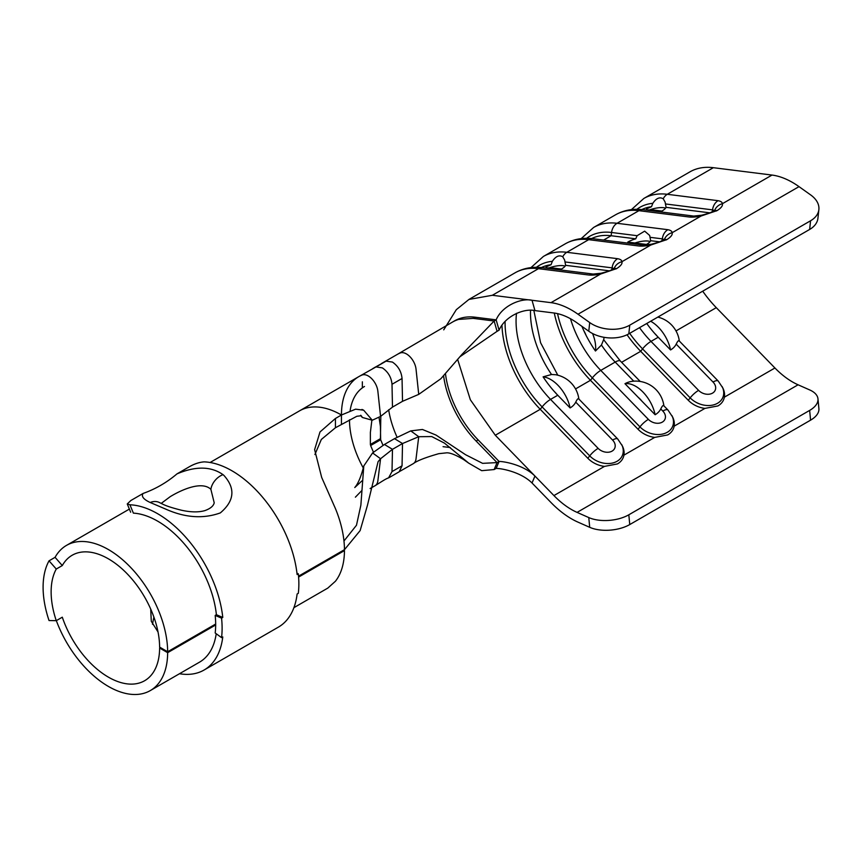 <?xml version="1.0" encoding="UTF-8"?>
<svg xmlns="http://www.w3.org/2000/svg" width="862" height="862" viewBox="0 0 862 862"><rect width="100%" height="100%" fill="white"/><g stroke="black" fill="none" stroke-linecap="round" stroke-linejoin="round"><path stroke-width="1.29" d="M578.574 398.729L617.795 439.07L622.439 446.085A21.69 16.216 -157.2 0 1 623.926 455.158C623.204 458.94 621.028 461.86 617.418 463.939L604.477 466.396A21.69 16.216 -157.2 0 1 587.83 458.272L540.237 409.299A85.241 49.209 60 0 1 501.975 325.567M663.611 405.528L668.018 410.075L672.662 417.089A21.69 16.216 -157.2 0 1 674.159 426.162C673.427 429.933 671.261 432.864 667.651 434.944L654.7 437.4A21.69 16.216 -157.2 0 1 638.052 429.276L590.459 380.304A85.241 49.209 60 0 1 554.288 313.035M679.03 340.727L718.251 381.079L722.895 388.083A21.69 16.216 -157.2 0 1 724.382 397.166C723.66 400.938 721.483 403.869 717.874 405.948L704.933 408.394A21.69 16.216 -157.2 0 1 688.285 400.28L640.692 351.308A85.241 49.209 60 0 1 627.051 334.779M380.562 416.411L377.858 391.186A13.641 7.877 -120 0 0 371.727 378.698A13.641 7.877 -120 0 0 361.997 375.056A83.819 48.391 -120 0 0 358.807 376.629A83.819 48.391 -120 0 0 341.449 414.999L355.607 409.17L363.656 410.183L372.298 420.236L380.562 416.411L392.479 407.123L392.005 384.29C391.38 377.384 388.159 371.899 382.362 367.869L376.058 366.932L372.869 368.505M392.479 407.123L402.522 401.315L402.048 378.493C401.358 371.49 398.147 366.005 392.404 362.062L386.101 361.135L374.097 367.805M158.026 631.975L151.292 621.286L150.699 609.046M56.267 620.672A72.451 41.829 60 0 1 56.267 569.039L49.037 560.817A83.819 48.391 -120 0 0 49.037 620.543L56.267 620.672L62.301 617.192A72.451 41.829 -120 0 0 108.396 677.144A72.451 41.829 -120 0 0 144.622 680.732A72.451 41.829 -120 0 0 159.621 648.03L160.429 647.567M56.267 569.039L62.301 565.558L55.071 557.337L49.037 560.817M129.365 509.097L66.482 545.398A83.819 48.391 -120 0 1 108.396 549.557A83.819 48.391 -120 0 1 167.659 651.747L159.621 647.103A72.451 41.829 -120 0 0 108.396 558.835A72.451 41.829 -120 0 0 72.171 555.247A72.451 41.829 -120 0 0 62.301 565.558M372.298 420.236L362.449 417.488L361.21 415.753L356.814 416.281L335.426 427.757L321.332 439.458L314.921 454.533M298.532 576.182L344.466 549.665A83.819 48.391 -120 0 0 335.426 508.58L321.677 477.429L314.619 449.619L319.996 431.97L335.426 418.479L335.426 427.757M167.659 651.747L215.683 624.023M358.958 376.543L299.556 410.84A83.819 48.391 60 0 1 299.556 410.84A83.819 48.391 60 0 1 299.556 410.84A83.819 48.391 60 0 1 301.172 409.978A83.819 48.391 60 0 1 313.94 406.939A83.819 48.391 60 0 1 341.449 414.999L335.426 418.479M56.332 620.64A83.819 48.391 -120 0 0 108.396 686.432A83.819 48.391 -120 0 0 150.3 690.581A83.819 48.391 -120 0 0 167.659 652.674L159.621 648.03M66.482 545.398A83.819 48.391 -120 0 0 55.071 557.337M534.946 310.6C524.215 308.111 505.164 315.934 499.076 330.178L497.062 331.342L494.142 321.009L496.146 319.845C502.169 305.665 521.262 297.767 532.026 300.267L534.946 310.6L553.932 312.992A68.195 39.372 60 0 1 571.495 319.306A68.195 39.372 60 0 1 577.077 322.905L588.778 331.234L589.705 322.56L578.014 314.231A79.552 45.934 -120 0 0 571.495 310.029A79.552 45.934 -120 0 0 551.001 302.659L492.364 295.278L538.459 268.675A96.609 55.771 -120 0 0 515.034 272.834C523.32 268.147 532.576 266.444 542.801 267.726A11.368 8.501 97.2 0 0 538.459 268.675L588.487 274.967A19.632 6.433 164.2 0 0 589.263 275.043L593.271 274.084A11.368 8.501 -82.8 0 1 593.584 274.116L542.801 267.726M589.705 322.56A28.414 18.199 6.1 0 0 629.756 325.168L810.571 220.769A28.414 18.199 6.1 0 0 818.868 209.595A28.414 18.199 6.1 0 0 810.711 194.963L799.009 186.634A79.552 45.934 -120 0 0 792.49 182.432A79.552 45.934 -120 0 0 772.007 175.061L713.37 167.691A96.609 55.771 -120 0 0 689.945 171.85L643.849 198.454A96.609 55.771 60 0 1 667.274 194.295L713.37 167.691M714.727 210.22A11.368 10.71 -3.5 0 1 722.388 203.712C722.927 205.749 721.138 208.054 717.033 210.63L701.075 216.017A19.632 6.433 164.2 0 1 689.708 217.052A19.632 6.433 164.2 0 1 688.943 216.965L638.914 210.673A96.609 55.771 -120 0 0 615.49 214.832C623.776 210.156 633.031 208.453 643.257 209.725A11.368 8.501 97.2 0 0 638.914 210.673L617.052 223.29L667.08 229.594A19.632 6.433 164.2 0 1 667.802 229.701A19.632 6.433 164.2 0 1 672.166 232.708C672.694 234.755 670.905 237.061 666.8 239.625L650.842 245.013A19.632 6.433 164.2 0 1 639.485 246.047A19.632 6.433 164.2 0 1 638.71 245.972L588.681 239.668A96.609 55.771 -120 0 0 565.256 243.838C573.553 239.151 582.809 237.449 593.034 238.731A11.368 8.501 97.2 0 0 588.681 239.668L566.819 252.297L616.847 258.589A19.632 6.433 164.2 0 1 617.58 258.697A19.632 6.433 164.2 0 1 621.933 261.703C622.472 263.75 620.683 266.056 616.578 268.621L600.62 274.019A19.632 6.433 164.2 0 1 589.263 275.043M588.778 517.566L577.077 512.384A68.195 39.372 60 0 1 553.932 495.575L534.946 476.05L532.026 483L551.001 502.524A79.552 45.934 -120 0 0 578.014 522.146L589.705 527.318L588.778 517.566A28.414 14.395 -5.5 0 0 628.818 514.797L809.644 410.409A28.414 14.395 -5.5 0 0 817.973 398.869A28.414 14.395 -5.5 0 0 809.774 389.969L798.083 384.797A68.195 39.372 60 0 1 774.927 367.988L716.29 307.659A85.241 49.209 60 0 1 702.702 291.194M581.915 326.353A76.718 44.296 -120 0 0 583.897 330.857A17.046 9.838 60 0 1 586.074 335.361A76.718 44.296 -120 0 0 595.459 351.006L601.439 345.037L603.615 339.714M646.468 208.981L651.51 206.697L652.825 203.313C656.197 198.249 659.667 196.741 663.223 198.777A11.368 8.501 -82.8 0 1 667.274 194.295L717.303 200.587A19.632 6.433 164.2 0 1 718.035 200.695A19.632 6.433 164.2 0 1 722.388 203.712L772.007 175.061M659.549 241.823L650.648 240.703L649.679 235.466L644.668 231.145L637.115 235.692L635.736 238.828L611.126 235.735A88.075 50.858 -120 0 0 591.58 238.569M583.897 330.857A76.718 44.296 -120 0 0 586.074 335.361M651.51 206.697A88.075 50.858 -120 0 0 641.802 209.563M646.241 210.102A88.075 50.858 60 0 1 655.292 210.231L661.908 211.071A14.201 4.655 -15.8 0 0 666.078 207.333L665.108 202.074L663.223 198.777M679.234 341.083C678.696 340.037 677.683 341.05 676.196 344.143A22.897 17.132 22.8 0 1 670.561 349.94L658.212 337.236A76.718 44.296 60 0 1 657.253 336.234A76.718 44.296 60 0 1 654.743 333.508A76.718 44.296 60 0 1 646.748 323.498M709.771 212.828L666.078 207.333M649.539 209.908A14.201 4.655 164.2 0 1 665.572 208.151M609.315 270.819L565.623 265.324L564.653 260.076L562.767 256.779C559.212 254.732 555.742 256.24 552.37 261.305L551.055 264.699L546.023 266.972M551.055 264.699A88.075 50.858 -120 0 0 541.347 267.565M545.786 268.104A88.075 50.858 60 0 1 554.837 268.233L561.453 269.063A14.201 4.655 -15.8 0 0 565.623 265.324M578.865 399.02A28.414 28.414 0 0 0 555.613 374.722L551.529 374.496L543.103 376.845A76.718 44.296 60 0 0 554.298 391.499A17.046 9.838 60 0 1 556.798 394.236A76.718 44.296 60 0 1 554.298 391.499M578.779 399.084C578.24 398.028 577.228 399.052 575.741 402.145A22.897 17.132 22.8 0 1 570.105 407.931L557.768 395.238A76.718 44.296 60 0 1 556.798 394.236M549.083 267.899A14.201 4.655 164.2 0 1 565.116 266.142M635.736 238.828A14.201 4.655 -15.8 0 0 627.773 242.093L646.489 244.442A14.201 4.655 -15.8 0 0 650.648 240.703M634.96 242.998A14.201 4.655 164.2 0 1 650.153 241.532M641.878 401.11L638.225 397.35A17.046 9.838 60 0 1 641.878 401.11L655.131 414.741A22.897 17.132 22.8 0 0 660.766 408.954C662.253 405.862 663.266 404.838 663.815 405.894M638.225 397.35L624.972 383.709A22.897 17.132 22.8 0 1 633.71 381.176A22.897 17.132 22.8 0 1 633.764 381.176L615.199 362.072A76.718 44.296 60 0 1 601.439 345.037M818.868 209.595L817.93 218.269A28.414 18.199 -173.9 0 1 809.644 229.454L810.571 220.769M629.756 325.168L628.818 333.842L809.644 229.454M628.818 333.842A28.414 18.199 -173.9 0 1 588.778 331.234M628.818 514.797L629.756 524.559L810.571 420.16L809.644 410.409M629.756 524.559A28.414 14.395 174.5 0 1 589.705 527.318M817.973 398.869L818.9 408.631A28.414 14.395 174.5 0 1 810.571 420.16M532.026 483C521.294 472.29 502.234 468.411 496.146 468.4L499.076 461.45L478.13 439.9A73.873 42.647 60 0 1 445.503 373.882M499.076 330.178L496.146 319.845L475.199 317.216A85.241 49.209 -120 0 0 454.533 320.88L452.528 322.043A85.241 49.209 -120 0 0 452.022 322.345A85.241 49.209 -120 0 1 452.528 322.043A85.241 49.209 -120 0 1 452.55 322.032A85.241 49.209 -120 0 0 452.528 322.043M494.142 469.553L497.062 462.603L482.591 463.347L465.566 454.716L436.043 435.084L422.434 429.47L410.765 430.892L418.727 436.711L431.754 436.571L444.436 443.1L468.702 463.142L481.707 470.674L494.142 469.553L496.146 468.4M478.13 439.9L476.126 441.053L497.062 462.603L499.076 461.45C505.089 461.45 524.193 465.308 534.946 476.05L495.294 435.245L470.35 399.774L457.711 359.626M473.906 438.715A73.873 42.647 60 0 1 443.607 375.907A73.873 42.647 60 0 0 473.906 438.715L476.126 441.053M497.062 331.342L460.2 356.566M388.654 409.752A72.451 41.829 -120 0 0 397.091 437.26M452.55 322.032A85.241 49.209 -120 0 1 458.433 319.468A85.241 49.209 -120 0 0 452.55 322.032L396.854 354.67M389.182 477.58L399.225 471.773L402.048 465.803L402.522 443.531L418.727 436.711L416.034 458.821A13.641 7.877 60 0 1 413.297 463.648L413.297 463.648C417.025 460.782 425.537 457.453 438.823 453.671L445.988 452.906C449.339 452.356 455.244 454.597 463.702 459.629L468.702 463.142M381.554 363.495L396.983 354.594A83.819 48.391 60 0 1 400.173 353.011A13.641 7.877 60 0 1 409.903 356.652A13.641 7.877 60 0 1 416.034 369.151L418.727 394.376L402.522 401.315M475.199 317.216L473.195 318.369L494.142 321.009L461.903 354.465L440.827 378.763L418.727 394.376M293.91 607.667L327.797 588.099L335.426 581.247A83.819 48.391 -120 0 0 344.466 550.592L343.658 550.128M344.466 550.592L298.608 577.077M215.683 624.95L167.659 652.674M374.927 485.802A13.641 7.877 -120 0 0 375.121 485.694A13.641 7.877 -120 0 0 377.858 480.856L380.562 458.746L378.073 461.698L367.395 505.509L360.133 530.593L343.96 550.312M370.11 488.549L375.132 485.683C383.709 480.296 385.723 478.884 388.579 477.86L392.005 471.6L392.479 449.328L380.562 458.746L372.589 452.938L363.796 465.954L360.866 505.197L356.48 525.238L343.97 541.002M363.311 468.044A72.451 41.829 60 0 1 349.487 419.794M350.112 410.743A72.451 41.829 60 0 1 364.486 386.478M362.342 381.812L362.342 387.868M394.494 438.661L384.441 444.469L392.479 449.328L402.522 443.531L394.494 438.661L410.765 430.892M373.537 452.367L370.606 445.546L380.648 439.749L380.422 426.604L379.086 417.725M383.008 445.331L380.648 439.749M371.899 420.053L370.38 432.412L370.38 444.48L370.38 432.412M384.441 444.469L372.589 452.938M380.832 416.163L380.422 438.683L370.38 444.48M714.07 210.673A9.784 3.2 -15.8 0 0 712.508 209.897L712.271 211.707M689.708 217.052L693.727 216.093A11.368 8.501 -82.8 0 1 694.039 216.114L643.257 209.725M693.727 216.071L701.571 215.241A11.368 1.972 77.7 0 0 701.075 216.017L672.166 232.708A11.368 10.71 -3.5 0 0 664.505 239.216M712.508 209.897C713.186 205.662 715.018 202.592 718.035 200.695M663.837 239.668A9.784 3.2 -15.8 0 0 662.285 238.893L662.038 240.703M613.615 268.675A9.784 3.2 -15.8 0 0 612.052 267.899L611.815 269.698M639.485 246.047L643.505 245.088A11.368 8.501 -82.8 0 1 643.806 245.12L593.034 238.731M643.505 245.067L651.349 244.248A11.368 1.972 77.7 0 0 650.842 245.013L621.933 261.703A11.368 10.71 -3.5 0 0 614.283 268.211M650.12 237.33L662.285 238.86C662.953 234.658 664.796 231.587 667.802 229.701M593.282 274.062L601.116 273.243A11.368 1.972 77.7 0 0 600.62 274.019L551.001 302.659M612.052 267.899C612.731 263.653 614.574 260.593 617.58 258.697M655.131 414.741A28.414 16.4 -120 0 0 624.972 383.709M570.105 407.931A28.414 16.4 -120 0 0 543.103 376.845M670.561 349.94A28.414 16.4 -120 0 0 650.659 321.235M654.743 333.508A17.046 9.838 60 0 1 657.253 336.234M595.459 351.006A28.414 16.4 -120 0 0 592.56 333.529M223.021 474.65L223.926 475.425C235.628 488.463 234.432 500.962 220.316 512.912C203.238 519.043 185.018 517.76 165.644 509.076L150.214 502.503C143.48 499.367 141.109 496.34 143.114 493.441C155.419 489.077 166.7 482.569 176.947 473.906C195.642 465.965 211.007 466.213 223.021 474.65A14.773 10.333 131.5 0 0 210.878 489.314C201.762 480.597 181.3 489.907 170.18 496.684L161.162 503.44M150.214 502.503A14.773 11.874 -60.6 0 1 159.879 502.761C163.08 504.216 165.332 506.199 181.559 510.25C190.89 512.287 198.648 512.405 204.854 510.616C210.339 508.655 213.464 506.059 214.218 502.815L210.878 489.314M157.617 521.133A83.819 48.391 60 0 1 216.394 614.714L215.188 615.414A83.819 48.391 60 0 1 215.188 632.988L221.566 637.632A92.913 53.638 -120 0 0 221.566 618.14L222.773 617.44A92.913 53.638 -120 0 0 157.617 513.709A92.913 53.638 -120 0 0 129.946 504.787L133.373 513.127A83.819 48.391 60 0 1 157.617 521.133M216.211 633.732A83.819 48.391 60 0 1 199.531 662.156L150.3 690.581M179.479 673.728A92.913 53.638 -120 0 0 204.068 670.033A92.913 53.638 -120 0 0 222.773 636.932L221.566 637.632M204.068 670.033L278.404 627.116A92.913 53.638 -120 0 0 297.11 594.015L298.317 593.315A92.913 53.638 -120 0 0 298.317 573.833L297.11 574.523A92.913 53.638 -120 0 0 231.953 470.792A92.913 53.638 -120 0 0 204.272 461.87C199.445 462.172 194.413 463.831 189.166 466.848L176.947 473.906M130.658 512.233L127.253 503.958L130.895 500.488L143.114 493.441M127.253 503.947L129.946 504.787M222.773 617.44L216.394 614.714M153.878 617.03L152.488 624.314M221.566 618.14L215.188 615.414M298.317 573.833L296.97 573.252M621.707 444.598A20.041 14.988 -157.2 0 1 617.095 461.267A20.041 14.988 -157.2 0 1 589.727 455.869L587.83 458.272M671.94 415.603A20.041 14.988 -157.2 0 1 667.317 432.261A20.041 14.988 -157.2 0 1 639.949 426.862L638.052 429.276M722.162 386.596A20.041 14.988 -157.2 0 1 717.55 403.265A20.041 14.988 -157.2 0 1 690.171 397.867L688.285 400.28M376.058 366.932L386.101 361.135M210.091 462.495L299.545 410.851A83.819 48.391 60 0 1 301.172 409.978M603.626 240.067L611.126 235.735L611.557 232.481A90.919 52.496 -120 0 0 586.58 238.321M603.702 339.757L620.424 361.103A11.368 3.717 -44.2 0 0 615.199 362.072L600.771 370.401L648.375 419.374A10.204 7.629 22.8 0 0 662.307 422.121A10.204 7.629 22.8 0 0 662.803 411.045L660.766 408.954M570.482 318.735A76.718 44.296 -120 0 0 600.771 370.401A11.368 3.717 -44.2 0 0 592.356 377.901A82.396 47.572 60 0 1 557.552 313.639M621.61 362.32L640.692 351.308L642.578 348.894A82.396 47.572 60 0 1 629.691 333.346M581.171 238.634L593.627 227.46A96.609 55.771 60 0 1 617.052 223.29A11.368 8.501 -82.8 0 0 611.557 232.481L637.115 235.692M584.242 331.471A90.919 52.496 -120 0 0 585.61 334.208M653.859 211.061L655.292 210.231M658.212 337.236L651.004 341.406L698.597 390.378A10.204 7.629 22.8 0 0 712.529 393.126A10.204 7.629 22.8 0 0 713.025 382.038L676.196 344.143M639.529 327.668A76.718 44.296 -120 0 0 651.004 341.406A11.368 3.717 -44.2 0 0 642.578 348.894L690.171 397.867A11.368 3.717 -44.2 0 1 698.597 390.378M712.518 209.865L665.55 203.96M675.991 330.922L716.29 307.659M553.404 269.063L554.837 268.233M551.529 374.496A76.718 44.296 60 0 1 530.529 310.374M557.768 395.238L550.549 399.397L598.142 448.369A10.204 7.629 22.8 0 0 612.074 451.117A10.204 7.629 22.8 0 0 612.57 440.04L575.741 402.145M516.521 313.272A76.718 44.296 -120 0 0 550.549 399.397A11.368 3.717 -44.2 0 0 542.123 406.896A82.396 47.572 60 0 1 505.089 321.645M612.063 267.866L565.095 261.951M562.767 256.779A11.368 8.501 -82.8 0 1 566.819 252.297A96.609 55.771 60 0 0 543.394 256.456L565.256 243.838M575.536 388.924L590.459 380.304L592.356 377.901L639.949 426.862A11.368 3.717 -44.2 0 1 648.375 419.374M652.825 203.313A90.919 52.496 -120 0 0 636.813 209.315M718.251 381.079A11.368 3.717 135.8 0 0 713.025 382.038M552.37 261.305A90.919 52.496 -120 0 0 536.358 267.317M617.795 439.07A11.368 3.717 135.8 0 0 612.57 440.04M668.018 410.075A11.368 3.717 135.8 0 0 662.803 411.045M495.294 435.245L540.237 409.299L542.123 406.896L589.727 455.869A11.368 3.717 -44.2 0 1 598.142 448.369M553.932 495.575L604.477 466.396M623.926 455.158L654.7 437.4M492.364 295.278L468.939 299.437L515.034 272.834M674.159 426.162L704.933 408.394M578.014 314.231L799.009 186.634M577.077 512.384L798.083 384.797M724.382 397.166L774.927 367.988M473.195 318.369L458.412 319.436M341.449 414.999L341.449 424.276M392.005 384.29L402.048 378.493M392.005 471.6L402.048 465.803M701.571 215.241C712.292 212.483 710.87 212.192 712.96 211.33L712.96 211.33A11.368 6.562 60 0 1 716.43 210.975M713.262 211.168A11.368 6.562 60 0 1 713.564 210.985L713.564 210.985A11.368 6.562 60 0 1 717.033 210.63M651.349 244.248C662.07 241.479 660.637 241.188 662.727 240.326L662.727 240.326A11.368 6.562 60 0 1 666.197 239.97M663.04 240.164A11.368 6.562 60 0 1 663.331 239.981L663.331 239.981A11.368 6.562 60 0 1 666.8 239.625M601.116 273.243C611.848 270.474 610.415 270.183 612.505 269.321L612.505 269.321A11.368 6.562 60 0 1 615.974 268.966M612.817 269.17A11.368 6.562 60 0 1 613.108 268.976L613.108 268.976A11.368 6.562 60 0 1 616.578 268.621M159.879 502.761L159.136 502.384M593.627 227.46L615.49 214.832M585.858 334.812L583.897 330.879M533.847 310.482L540.582 342.71L557.811 375.207M643.849 198.454L631.393 209.638M543.394 256.456L530.938 267.629M620.424 361.103L640.218 381.467M468.95 299.437L456.3 309.684L443.725 329.855M443.068 446.678L450.287 447.55M361.577 490.801L355.381 497.18M363.656 410.183L361.943 409.428M363.796 465.954C361.178 476.417 358.172 483.614 354.778 487.536L361.9 480.91M360.747 415.258L361.792 416.971M358.807 376.629L375.778 367.05M370.391 444.652L370.38 442.626M399.893 471.309L413.297 463.648M712.96 211.33L714.781 210.533M662.727 240.326L664.548 239.528M612.505 269.321L614.326 268.524M663.891 405.83A28.414 28.414 0 0 0 633.71 381.176M679.321 341.018A28.414 28.414 0 0 0 657.835 317.097M603.723 340.059A28.414 28.414 0 0 0 603.971 337.311"/></g></svg>
